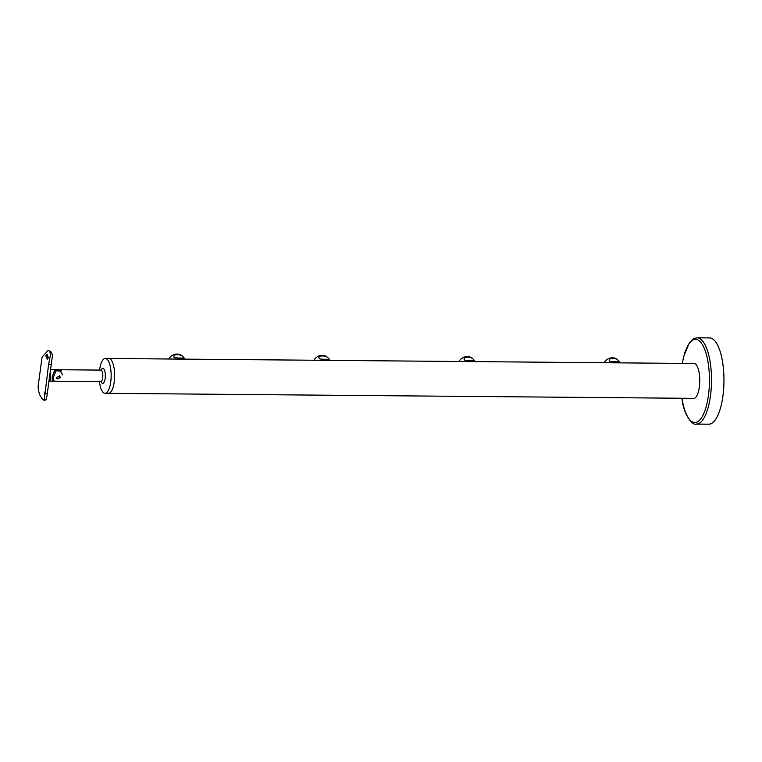 <?xml version="1.0" encoding="UTF-8"?>
<svg xmlns="http://www.w3.org/2000/svg" width="762" height="762" viewBox="0 0 762 762"><rect width="100%" height="100%" fill="white"/><g stroke="black" fill="none" stroke-linecap="round" stroke-linejoin="round"><path stroke-width="1.14" d="M56.607 378.428A1.962 1.724 137.5 0 0 59.446 375.733M54.216 369.703L60.741 369.76L61.789 370.904L55.95 370.856L53.359 377.428C53.283 380.105 53.683 381.352 54.55 381.19L53.292 380.209A6.163 5.429 137.5 0 1 52.14 378.009M60.274 377.485L59.807 376.037L56.474 377.447L56.826 378.762L60.274 377.485M55.95 370.856A6.163 5.429 137.5 0 0 53.759 372.447M99.47 381.581A17.421 5.982 -89.5 0 0 105.013 393.306A17.421 5.982 -89.5 0 0 110.728 381.952A17.421 5.982 -89.5 0 0 105.318 358.454A17.421 5.982 -89.5 0 0 99.603 369.808A17.421 5.982 -89.5 0 0 99.565 370.075M694.477 398.355L108.49 393.335A17.421 5.982 -89.5 0 0 114.205 381.981A17.421 5.982 -89.5 0 0 108.785 358.483L105.318 358.454M44.882 391.944L44.491 395.011M51.187 363.931A2.467 0.8 -172.3 0 1 48.616 364.293L50.463 354.997L49.787 351.111L48.225 350.31L50.911 351.72C52.321 353.863 52.711 356.045 52.092 358.254L46.92 396.173L52.092 358.292M47.873 358.873A2.467 1.276 85.7 0 1 47.015 355.778A2.467 1.276 85.7 0 1 47.568 354.416M48.339 357.549L46.996 354.244L45.787 355.864L47.387 359.159L48.339 357.549M50.521 369.856L50.359 379.009L49.787 381.162L48.787 381.667M62.265 374.933A5.515 4.858 137.5 0 0 57.76 370.865L54.397 370.837L52.197 377.419C52.13 380.048 52.397 381.305 52.997 381.171L54.369 381.19M46.549 398.507L46.577 398.478C46.006 399.736 45.215 400.393 44.186 400.46L48.616 364.293M46.444 398.193L46.92 396.173M48.225 350.31L42.062 357.13L38.1 386.41C38.433 392.649 40.138 397.059 43.224 399.64L44.186 400.46M50.549 369.656L56.712 369.722A5.515 4.858 -42.5 0 1 57.569 369.799A5.753 5.753 0 0 1 60.027 370.884M168.754 358.997A9.039 7.963 -42.5 0 1 182.699 356.425L185.185 359.14M183.585 357.588C182.042 353.768 172.012 353.673 174.165 357.502C176.136 358.188 186.176 358.273 183.585 357.588L183.871 358.016M173.936 356.673L174.165 357.502M313.868 360.245A9.039 7.963 -42.5 0 1 327.812 357.673L330.289 360.388M328.689 358.826C327.155 355.006 317.116 354.921 319.278 358.75C321.24 359.426 331.28 359.512 328.689 358.826L328.984 359.254M319.04 357.911L319.278 358.75M458.972 361.483A9.039 7.963 -42.5 0 1 472.916 358.912L475.402 361.626M473.802 360.074C472.259 356.254 462.229 356.159 464.382 359.988C466.354 360.674 476.393 360.759 473.802 360.074L474.088 360.502M464.153 359.159L464.382 359.988M604.085 362.731A9.039 7.963 -42.5 0 1 618.03 360.159L620.516 362.874M618.915 361.312C617.372 357.492 607.343 357.407 609.495 361.236C611.457 361.912 621.497 361.998 618.915 361.312L619.201 361.74M609.267 360.397L609.495 361.236M105.013 393.306L108.49 393.335A17.421 5.982 -89.5 0 0 114.205 381.981A17.421 5.982 -89.5 0 0 108.785 358.483L694.782 363.503M693.706 363.493A17.631 6.048 90.5 0 1 694.249 363.331M692.934 363.493A17.631 6.048 90.5 0 1 693.858 363.293A17.631 6.048 90.5 0 1 699.268 373.58A17.631 6.048 90.5 0 1 693.553 398.545A17.631 6.048 90.5 0 1 692.639 398.335M722.747 363.083A43.148 14.811 90.5 0 1 708.774 424.196L696.325 424.091A43.148 14.811 90.5 0 0 710.298 362.979A43.148 14.811 90.5 0 0 697.059 337.804L709.517 337.909A43.148 14.811 90.5 0 1 722.747 363.083M693.944 398.516A17.631 6.048 90.5 0 1 693.41 398.345M101.175 370.056A7.496 2.572 90.5 0 1 104.308 369.76A7.496 2.572 90.5 0 1 105.156 378.466A7.496 2.572 90.5 0 1 101.079 381.629M101.194 381.486L100.803 381.591A5.753 1.972 -89.5 0 0 102.689 377.847A5.753 1.972 -89.5 0 0 100.908 370.094L54.569 369.694M49.197 379.695A1.648 1.019 -171.5 0 1 50.359 379.009M47.234 393.202A2.467 0.8 -172.3 0 1 44.663 393.563M50.911 351.72A2.467 2.172 137.5 0 0 49.787 351.111M57.76 370.865A5.753 1.972 -89.5 0 0 57.264 370.075A5.753 1.972 -89.5 0 0 56.712 369.722M682.333 363.398A41.605 14.287 90.5 0 1 695.506 339.328A41.605 14.287 90.5 0 1 708.269 363.607A41.605 14.287 90.5 0 1 700.811 418.767A41.605 14.287 90.5 0 1 682.038 398.259A41.605 14.287 90.5 0 1 682.028 398.24M100.803 381.591L54.464 381.2M52.969 381.181L49.787 381.162M681.952 398.24L681.98 398.469C683.8 417.052 694.058 426.168 696.325 424.091M682.247 363.398L683.704 356.368L689.467 342.576L693.839 338.585L697.059 337.804"/></g></svg>
